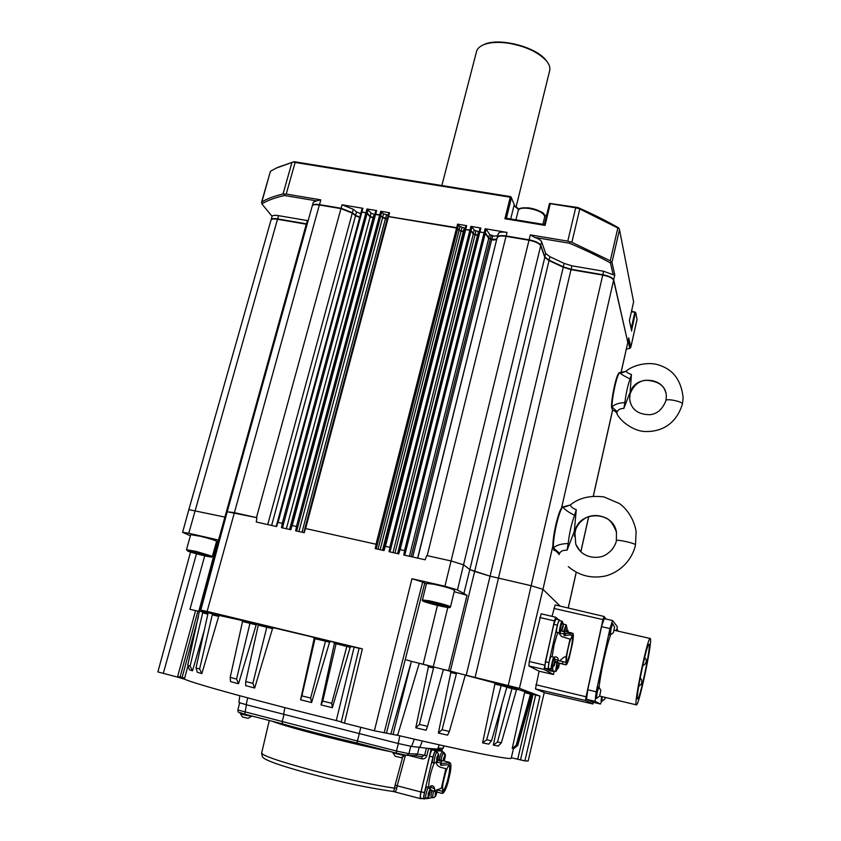 <?xml version="1.0" encoding="UTF-8"?>
<svg xmlns="http://www.w3.org/2000/svg" width="841" height="841" viewBox="0 0 841 841"><rect width="100%" height="100%" fill="white"/><g stroke="black" fill="none" stroke-linecap="round" stroke-linejoin="round"><path stroke-width="1.26" d="M635.47 545.136L636.111 531.417C633.736 516.816 624.064 506.271 619.092 503.423L603.975 496.936C590.13 495.191 578.913 497.861 570.345 504.968L562.745 506.997C560.852 509.078 558.739 515.039 556.395 524.9C554.177 534.96 553.189 542.603 553.42 547.806C556.784 545.031 561.704 543.622 568.18 543.559C569.431 532.721 571.565 523.302 574.582 515.302C568.8 512.432 564.858 509.667 562.745 506.997L562.166 507.112C560.211 509.299 558.098 515.207 555.827 524.837C557.867 516.248 559.77 510.603 561.567 507.911M574.845 532.206L574.277 531.47L576.264 509.688L574.582 515.302M568.316 566.624C578.419 575.076 589.762 578.366 602.345 576.516C611.964 575.517 630.33 566.382 635.533 544.989L635.523 544.915C635.638 543.275 615.423 538.871 616.379 540.731L616.379 540.731C616.201 542.666 614.792 545.567 612.174 549.446C608.075 553.777 604.216 556.237 600.6 556.826C592.81 558.435 581.278 556.763 575.78 544.316L580.164 551.107M568.18 543.559L567.097 550.172C563.144 550.056 560.653 551.107 559.633 553.315L559.181 554.608M567.097 550.172L574.277 531.47M575.875 528.884L574.34 536.138M619.407 372.647L619.859 372.595C619.775 373.425 621.825 372.983 626.009 371.28L619.638 372.679C618.356 373.656 616.758 378.25 614.855 386.45C613.015 394.934 612.038 401.756 611.954 406.918C614.992 404.164 619.281 402.744 624.831 402.671C626.114 392.873 627.87 384.968 630.109 378.976C625.126 376.6 621.636 374.508 619.638 372.679L619.26 372.7C617.799 373.825 616.169 378.408 614.34 386.461C616.222 378.439 617.778 373.972 619.029 373.015M629.983 394.324L631.412 374.508L630.109 378.976M682.345 404.227L682.408 403.922C682.839 401.514 665.368 398.077 665.914 400.673L665.914 400.673C662.466 409.336 657.115 414.014 649.862 414.708C638.151 414.592 631.433 409.578 629.709 399.675L630.834 404.069M624.831 402.671L623.854 408.453C620.437 408.432 618.24 409.504 617.252 411.659L616.789 413.309C619.491 420.5 633.904 432.022 646.403 431.496C658.209 431.727 675.439 426.755 682.408 404.016L683.123 397.867C681.378 380.815 673.588 369.977 659.764 365.362C648.453 360.957 632.358 365.425 626.03 371.259M623.854 408.453L629.625 393.378M630.13 393.683L629.751 395.596M441.851 185.546L476.374 52.121C476.931 49.22 479.055 46.886 482.755 45.12C488.81 42.428 497.031 41.735 507.428 43.059C524.952 45.961 537.914 51.858 546.303 60.731C549.099 64.095 550.266 67.227 549.793 70.16L549.53 71.212M479.139 231.643L480.001 228.174L480.852 228.037L470.876 226.366L472.053 226.891L474.25 230.171L479.149 231.885M479.16 231.969L485.383 232.81L488.789 238.024L491.775 239.296L496.758 239.201L497.43 237.141C498.25 235.638 501.152 235.249 506.103 235.964L529.094 239.822C535.454 241.115 539.354 242.954 540.784 245.351L544.884 256.978L549.131 260.205L563.323 266.849L571.102 269.267L602.818 274.702C609 275.964 612.626 277.688 613.709 279.853L627.796 342.455M494.203 236.153L497.63 235.69L498.303 233.609C499.134 232.095 502.024 231.696 506.986 232.41L485.089 228.741L486.266 229.267L489.662 234.513L494.203 236.153M375.654 214.276L374.918 214.245L375.832 210.713L376.6 210.586L366.949 208.978L371.144 213.109L373.541 214.14L379.764 214.739L382.687 217.367L387.259 218.607M387.911 216.274L388.784 212.878L389.551 212.752L380.689 211.27L383.601 213.908L388.174 215.149M360.705 213.677L356.552 211.974L353.336 209.283L342.003 204.794L362.881 208.295L362.124 208.41L361.199 211.943L367.233 212.952L370.229 216.547L373.961 217.682M387.869 216.421L456.663 227.659L459.165 230.077L464.306 231.727M464.947 229.257L465.809 225.798L466.65 225.661L457.557 224.137L460.059 226.565L465.199 228.216M313.304 637.236L326.203 640.201L325.499 641.157L314.166 638.561L313.304 637.236L273.767 627.838L272.505 628.648L258.271 625.157L245.74 681.504L252.868 683.365L254.676 688.012L272.505 628.648M454.508 590.319L454.529 590.235C451.964 588.689 444.931 586.661 433.441 584.18L426.513 583.454L422.466 599.896M567.654 632.033L568.211 630.613L567.244 631.938M216.568 541.341L216.589 541.289C215.18 540.279 209.798 538.608 200.442 536.285L190.707 534.697L186.481 549.657M311.601 702.55L310.644 698.072L301.898 695.875L300.573 699.786L311.601 702.55L329.535 642.272L325.499 641.157M321.01 704.905L332.342 707.712L331.764 703.318L322.765 701.089L321.01 704.905L334.392 643.46L333.488 642.114L330.976 641.504L329.535 642.272M559.254 620.595L559.191 620.563C558.308 620.143 555.722 631.896 556.626 632.264L556.721 632.285M552.758 668.09L552.831 670.761M552.106 656.789L554.145 644.574L557.699 632.527M561.599 630.96L564.721 632.19L564.774 633.504L572.879 633.241C573.594 633.809 573.467 637.152 572.5 643.27L569.378 657.231C567.927 662.193 566.813 664.747 566.046 664.874L566.109 656.642L570.03 639.128L561.483 636.49L559.139 633.41M261.614 753.21L262.371 756.742C263.412 757.688 262.392 758.561 275.985 763.607C291.049 768.748 311.212 774.372 336.453 780.48C352.631 784.558 371.669 788.259 393.556 791.581L394.555 788.112L396.815 787.964C396.216 790.887 395.165 792.096 393.651 791.591L393.651 791.591M601.567 696.537L601.084 701.131L601.809 701.31L604.858 699.113L605.415 697.462M602.293 696.716L601.809 701.299M598.161 686.813L598.14 686.803C597.509 686.435 594.965 698.24 595.67 698.282L596.469 698.472L599.612 696.18L600.831 690.472L599.612 696.18M598.14 686.803L598.918 686.981L597.173 692.437L596.427 698.461M650.335 638.603L650.167 638.477C647.759 636.259 633.42 704.937 636.332 704.853L636.416 704.884C638.992 706.23 652.732 640.674 650.335 638.603M610.619 634.829C606.718 645.005 600.485 673.294 599.097 687.171M616.59 629.394L615.98 630.676M617.336 629.594L616.695 630.834M611.933 623.486L611.891 623.465C611.281 623.107 608.873 634.419 609.483 634.755L609.557 634.766M614.582 627.05L612.637 623.633L611.018 628.753L610.303 634.944L613.404 632.674L614.582 627.05L613.404 632.674M562.64 621.856L560.653 626.661L560.295 632.663M566.55 625.326L564.374 631.276M557.373 662.834L556.343 671.15M563.933 635.165L564.237 633.105L564.458 635.596L565.078 635.575L565.404 633.494M553.935 657.22C556.132 656.453 557.551 657.105 558.203 659.176L558.14 660.5L559.36 660.994L564.111 657.136L566.109 656.653M251.869 716.395L244.163 714.808L240.305 713.62L240.473 713M240.316 713.641L242.502 716.942L248.116 718.34L251.964 716.038M404.542 755.723L392.905 752.79L395.186 756.238L401.062 757.699L404.542 755.723M434.25 762.955C430.75 771.481 428.878 779.628 428.647 787.376M442.797 793.252L442.019 793.378L442.934 791.444L442.366 786.997L441.872 788.101L435.281 790.487L434.597 790.193L434.471 787.954C433.409 785.652 432.001 785.179 430.235 786.524L430.256 788.606C430.928 790.162 433.104 791.297 436.773 792.012L442.019 793.378M441.367 788.206L445.867 768.663L446.277 769.988L449.041 764.805L449.136 762.755L441.22 763.617L440.621 763.334L441.84 761.368L437.698 760.264M436.405 762.661L436.437 762.335C436.29 764.511 437.677 766.162 440.6 767.307L445.867 768.663M440.621 763.334L440.442 765.026L441.041 765.299L448.737 764.7M449.073 762.692L450.313 763.018M604.963 697.357L604.858 699.113M562.303 626.787L562.976 626.966L562.661 628.406M562.345 626.545L561.799 630.13L562.618 628.795M566.245 630.151L566.876 630.319L566.571 631.728M566.277 629.93L566.382 631.738M558.371 665.294L559.013 665.462L558.687 666.924M558.392 665.157L557.846 668.679L558.655 667.323M570.755 650.009C569.136 656.968 567.822 660.721 566.823 661.278C566.067 660.311 566.508 655.906 568.159 648.043C569.788 641.063 571.102 637.32 572.08 636.816C572.837 637.793 572.395 642.198 570.755 650.009M429.015 796.122L428.122 797.468L428.269 793.483L430.056 789.352L430.298 791.076M435.911 795.491L435.081 796.732L435.543 791.707M436.616 762.146L436.458 763.344L437.183 762.335L437.478 760.621L436.574 761.967L436.742 757.92L438.487 753.925L438.718 755.649M443.06 760.727L445.173 754.209L445.394 755.796M444.143 760.832L444.826 758.971L443.974 760.958M442.513 793.074L443.123 793.042C444.521 792.022 446.119 788.595 447.906 782.771L450.377 771.996C451.091 767.244 451.102 764.301 450.408 763.186L449.136 762.755M637.594 698.913L637.667 698.945C639.77 700.122 651.102 645.993 649.105 644.437L648.968 644.343C646.981 642.577 635.228 698.818 637.594 698.913M449.336 765.583C452.426 765.005 446.35 790.761 443.449 790.477L443.039 790.277C440.947 788.406 446.277 766.582 449.041 765.667L449.336 765.583M442.839 789.846L443.165 789.972C445.919 790.256 451.754 765.804 448.926 765.899L448.737 765.909M443.081 782.939L445.762 772.059M409.42 556.269L488.695 238.413L493.236 240.053L496.653 239.601L417.63 558.109M378.008 549.247L459.07 230.466L464.211 232.116M298.912 531.544L382.581 217.756L387.154 218.996M286.371 528.737L370.124 216.925L373.867 218.061M554.566 657.872L552.516 662.855L552.159 668.774M554.009 657.168L554.009 657.231C553.105 656.8 550.435 668.858 551.391 669.047L548.5 668.364C547.533 668.175 550.203 656.117 551.107 656.558L551.149 656.569M554.839 662.445L554.566 664.453M555.049 662.477L554.923 660.732L553.904 664.127L553.693 666.24L554.524 664.853M554.04 657.252L554.934 660.889M555.007 662.918L554.23 662.729M554.902 662.96L554.219 662.782M469.846 569.599L544.789 257.367L549.036 260.584L474.66 571.438L469.846 569.599L463.748 564.889L451.028 560.958L426.765 555.554L451.028 560.958L463.738 564.889L469.835 569.588L490.061 576.169L531.144 585.704L542.939 589.352L560.159 606.109L542.95 589.352L531.144 585.704L602.734 275.091C608.905 276.353 612.542 278.066 613.615 280.242L561.599 507.785M620.952 372.784L627.764 342.707M278.045 522.398L282.397 523.365L278.045 522.398L361.84 212.132L361.083 212.247L276.226 526.477M292.226 525.551L296.6 526.529L292.226 525.551L375.57 214.444L374.802 214.56L291.491 525.457L374.802 214.56M305.63 528.547L376.148 544.264L305.63 528.547L388.531 216.621L387.754 216.736L303.769 532.637M385.43 546.335L389.94 547.344L385.43 546.335L465.662 229.582L464.821 229.709L384.61 546.23L464.821 229.709M400.137 549.615L404.668 550.624L400.137 549.615L479.864 231.969L479.013 232.105L399.296 549.509L479.013 232.105M190.392 535.801L182.602 532.321L188.836 509.614L225.735 517.268L188.836 509.625M200.82 610.051L227.217 511.759L256.883 517.678L234.145 512.611L227.207 511.78M508.29 685.447L531.144 585.704L490.072 576.169L563.239 267.228L571.007 269.646L475.112 677.447L519.402 688.327L539.985 696.117L524.868 760.895L511.317 757.741M427.491 726.309L426.145 730.23L415.79 727.812L419.417 724.427L427.491 726.309L443.144 670.403L444.426 669.615L450.334 671.129L474.66 571.438L490.072 576.169M393.01 552.6L473.262 234.071L478.087 235.774M549.036 260.584L563.239 267.228M627.785 342.319L613.615 280.242M188.847 509.562L270.981 220.132C271.401 218.954 273.567 218.66 277.498 219.27L188.783 533.257L219.554 540.279M218.513 540.038L306.282 224.211L277.498 219.27M306.282 224.211L307.123 224.337M227.228 511.696L312.2 206.077C312.663 204.72 315.049 204.352 319.349 204.994L207.117 611.439L362.387 648.853L344.432 723.155L341.194 722.209L359.128 648.138L362.387 648.853M256.463 517.583L340.952 208.621L319.349 204.994M340.952 208.621L352.295 213.099L267.732 524.574M271.632 525.446L355.522 215.769L352.295 213.099M355.522 215.769L359.675 217.472M277.351 522.282L361.083 212.247M282.261 523.333L365.919 212.815L361.84 212.132M365.919 212.815L367.128 213.341L282.45 527.864M370.124 216.925L367.128 213.341M296.463 526.498L379.659 215.128L375.57 214.444M379.659 215.128L380.868 215.653L296.663 531.039M382.581 217.756L380.868 215.653M304.915 528.432L387.754 216.736M376.011 544.232L456.568 228.048L388.531 216.621M456.568 228.048L457.746 228.573L376.221 548.837M459.07 230.466L457.746 228.573M389.793 547.312L469.877 230.287L465.662 229.582M469.877 230.287L471.055 230.812L390.003 551.927M473.262 234.071L471.055 230.812M404.521 550.592L484.111 232.684L479.864 231.969M484.111 232.684L485.278 233.199L404.731 555.218M488.695 238.413L485.278 233.199M417.788 558.14L496.653 239.601M497.336 237.53C498.156 236.027 501.047 235.638 506.009 236.363L427.207 555.649M390.886 733.888L411.375 661.341L419.27 663.297L397.888 734.351L396.616 735.171L374.403 730.776L411.953 578.724L444.931 586.219L529 240.221L506.009 236.363M529 240.221C535.36 241.514 539.26 243.354 540.689 245.751L457.472 589.93L467.007 595.323L448.558 670.666M544.789 257.367L540.689 245.751M602.734 275.091L571.007 269.646M559.633 553.315L552.957 547.523M552.936 547.218L552.873 545.904C552.905 540.605 553.893 533.583 555.827 524.847C553.662 534.687 552.684 542.182 552.915 547.333L552.936 547.218M617.252 411.659L611.512 406.624M616.716 413.183C616.033 411.796 614.634 410.765 612.532 410.103L611.512 406.455C611.607 401.409 612.553 394.744 614.351 386.471M443.112 782.708L445.677 772.29M443.722 760.895L443.796 757.394L444.458 757.489L445.299 754.556L445.183 757.468M445.162 757.51L444.637 757.384L444.826 758.971M444.122 758.96L443.459 758.792L444.122 758.96M443.522 758.571L444.815 758.908M436.605 761.589L437.404 758.792L436.7 758.698L438.245 756.164L438.329 754.272L438.508 757.257M438.476 757.31L437.94 757.173L438.15 758.803L436.868 761.662M436.784 758.393L438.14 758.729M436.963 792.096L435.081 796.438L435.838 794.734L435.554 792.106L436.237 792.159M435.901 793.641L435.239 793.473L435.901 793.641M435.333 793.116L436.616 793.452M428.164 797.068L428.952 794.314L428.227 794.251L429.793 791.623L429.888 789.71L430.087 792.632M426.051 798.508L426.009 798.508C424.6 798.635 427.375 787.229 428.7 787.418L430.34 790.088L428.416 797.142M428.363 793.757L429.709 794.114M426.009 798.508L428.647 796.89L429.709 794.219L428.332 793.883M449.357 763.207L449.041 764.805M440.631 763.397L440.442 765.026M437.183 762.335L440.926 762.755M446.256 769.01L441.872 788.101M434.492 789.173L430.886 786.808L430.823 785.872M442.934 791.444L437.309 789.972L436.773 792.012M559.013 665.462L558.371 665.242M558.971 664.968L559.055 663.444M558.866 665.263L559.223 663.265M566.876 630.319L566.256 630.067M566.834 629.783L566.939 628.28M566.75 630.035L567.097 628.227L566.004 624.726L563.88 631.17M562.976 626.966L562.324 626.703M562.923 626.408L563.028 624.863M562.839 626.65L563.197 624.81L562.072 621.226C561.189 620.795 558.613 632.569 559.507 632.926L559.622 632.947M554.892 659.06L557.867 660.343L557.068 662.55L555.102 661.846M566.361 662.445L559.622 660.837M570.03 639.128L569.956 640.548L572.353 635.512L569.735 634.944L565.078 635.575M570.608 635.113L572.385 635.523L572.879 633.241M564.122 633.904L559.664 633.273L559.254 633.998M616.579 629.394L618.566 631.265M439.412 759.791C440.232 755.292 441.178 752.621 442.271 751.791L442.377 751.833M432.831 762.734L432.81 762.724C431.349 762.861 434.187 751.097 435.522 751.455L435.638 751.497M431.412 797.468L431.37 797.468C430.771 796.879 430.96 794.65 431.959 790.771M425.988 798.498L424.316 798.225C422.865 798.351 425.714 786.64 427.081 786.829L427.239 786.892M555.123 661.52L557.131 662.077L557.541 660.238M565.835 664.737L557.068 662.55M562.408 663.927L562.892 661.636M428.49 797.163L428.269 798.498L431.896 797.552M428.269 798.498L428.227 797.541M442.829 751.991L442.461 751.097L435.691 750.74C434.85 751.076 433.924 753.189 432.926 757.047L424.421 792.643C423.601 796.374 423.496 798.477 424.116 798.95L427.354 798.288M428.069 798.456L427.27 798.54M269.278 720.485L261.688 752.884C261.856 755.47 279.054 761.378 313.283 770.608C343.433 778.577 378.345 786.062 394.555 788.112L395.06 785.273L397.183 785.788L396.815 787.964M204.132 555.333L206.045 555.417L201.125 553.872L192.431 552.169L204.268 554.86M197.551 553.021L197.362 553.704M617.126 629.52L617.21 626.556L612.532 620.521L609.967 628.595L596.216 691.796L595.039 701.32L600.453 704.022L601.641 701.268M437.667 748.984L440.663 749.752L431.139 749.205L420.942 792.012C420.069 795.964 419.964 798.193 420.626 798.698L422.455 798.508M442.44 751.097L432.39 749.899L435.691 750.74M432.926 757.047L429.604 756.196C430.603 752.338 431.538 750.235 432.39 749.899M429.604 756.196L421.089 791.77L424.421 792.643M420.868 798.077L420.794 798.067C420.164 797.594 420.269 795.491 421.089 791.77M442.461 751.097L439.286 750.298M421.846 756.742L415.433 755.638L417.493 754.041L424.61 755.271L421.846 756.742L421.772 758.792L408.547 755.397M426.44 748.133L424.61 755.271L426.797 755.796C425.893 758.204 424.221 759.202 421.772 758.792M410.776 746.335L408.884 753.704L406.718 755.344L396.384 753.137L396.437 751.013L408.884 753.704L417.493 754.041L419.333 746.913M239.632 702.866L237.877 710.004L357.446 741.016L357.036 743.024L396.363 753.126L357.036 743.024C328.831 736.327 304.032 729.956 282.618 723.912L282.155 721.704L284.016 714.366M357.026 743.024C328.842 736.327 304.053 729.967 282.66 723.922L244.742 714.188L246.413 704.769M429.73 602.892L442.86 606.098L429.846 602.419M436.532 603.817L436.311 604.742M551.16 669.005L550.54 670.33L550.75 668.9M550.54 670.33L549.688 669.867L550.445 668.826M562.986 623.149L563.617 624.18M560.369 620.837L559.265 619.88L557.341 625.168L548.9 662.634L545.367 661.804L553.82 624.369L557.341 625.168M550.098 669.962L548.279 668.952L548.9 662.634M553.21 670.845L552.747 671.412L550.95 670.424M440.463 750.592L440.663 749.752M437.625 749.1L427.806 748.364L431.139 749.205M398.371 743.539L396.437 751.013L357.446 741.016L359.307 733.573M236.542 679.076L238.529 683.754L256.19 624.842L242.534 621.531L230.192 677.394L236.542 679.076L250.25 622.193L257.357 624.011L256.19 624.842M238.529 683.754L230.518 681.599L230.192 677.394M254.676 688.012L245.688 685.646L245.74 681.504M491.533 740.784L488.705 744.138L482.597 742.855L486.708 739.765L491.533 740.784L506.86 687.097L508.248 686.382M501.352 742.813L498.261 746.051L493.341 745.084L497.473 742.025L501.352 742.813L516.5 689.778L506.818 687.276M517.11 745.452L513.494 748.427L512.232 748.364L516.132 745.389L517.11 745.452L531.533 694.477L532.742 693.762M514.124 748.353L517.793 745.389L532.038 694.761L531.491 694.624M192.526 670.792L189.456 669.783L187.722 665.357L190.108 666.114L192.526 670.792L204.374 629.941M187.722 665.357L199.391 611.176L218.439 540.837L219.406 540.847M559.212 619.88L555.764 619.081L553.82 624.369M548.279 668.952L544.758 668.122L545.367 661.804M544.758 668.122L549.278 670.592L552.726 671.412M596.216 691.796L587.754 689.778L586.524 699.249L592.516 702.119M604.227 618.64L601.778 625.693L587.754 689.778M239.78 695.749L238.918 702.529L246.171 704.705L398.203 743.497L411.543 746.43L427.806 748.364M438.014 748.091L443.091 748.385L444.059 745.893M178.471 677.341L182.465 678.592L177.567 676.795L180.132 676.816L197.856 611.165L189.95 609.326L199.517 611.491M177.567 676.795L195.543 610.671M180.132 676.816L182.108 677.52L198.444 616.726M419.417 724.427L433.557 667.964L428.384 666.776L427.554 665.452L419.249 663.349M415.79 727.812L428.384 666.776M419.27 663.297L432.779 666.64L433.557 667.964M322.765 701.089L336.095 643.754L334.392 643.46M310.644 698.072L325.488 641.178M301.898 695.875L315.028 638.645M300.573 699.786L314.166 638.561M252.868 683.365L267.06 626.103L273.767 627.838M332.342 707.712L350.182 647.307L336.106 643.733L335.506 642.45L347.711 645.436L346.849 646.351L331.764 703.318M190.108 666.114L202.933 611.838L199.506 611.197M207.906 613.068L202.933 611.838L207.706 612.805L207.895 613.898L196.016 667.933L197.299 672.264L201.851 673.609L218.66 616.411L212.268 614.813L213.004 613.909L219.48 615.517L218.66 616.411M341.267 721.883L336.295 720.569L354.124 647.149L351.643 646.54L350.182 647.307M184.652 678.119L184.211 679.065L182.644 678.687L182.108 677.52L184.652 678.119L187.648 667.039M516.132 745.389L530.471 694.046L531.575 693.278L532.774 693.772M512.232 748.364L524.595 692.585L524.647 691.554L517.047 689.168M497.473 742.025L511.959 688.516L512.779 687.633L517.919 689.084L516.5 689.778M493.341 745.084L502.035 704.001M486.708 739.765L501.194 685.573L494.897 684.059L494.455 682.86L465.725 675.249M482.597 742.855L494.897 684.059M438.361 733.047L442.082 729.757L449.378 731.439L447.58 735.139L438.361 733.047L450.818 672.506L450.082 671.202L433.031 666.734M198.865 611.113L217.703 541.057L218.439 540.837M216.442 541.804L217.472 541.919M558.561 619.712L555.733 617.241L554.398 620.868L544.001 669.425L553.462 674.493L554.23 671.086M606.109 619.06L604.017 616.453L602.955 619.586L586.061 696.779L585.62 700.521L592.947 703.98L593.315 702.309M604.017 616.453L555.186 604.942L603.954 616.442M283.638 714.261L284.899 707.638M359.275 733.562L360.8 727.318M420.058 746.966L422.329 741.016M178.492 677.352L157.877 671.927L190.518 552.074M336.295 720.569C258.818 701.52 194.239 683.712 184.211 679.065L182.749 678.719M411.407 661.289L405.246 659.586L386.482 733.121M393.062 734.372L411.375 661.341M411.953 578.724L422.676 582.014L426.376 584.011M314.324 637.331L315.039 638.624M257.514 623.885L258.271 625.157M241.693 620.237L242.534 621.531M354.124 647.149L359.086 648.316M196.016 667.933L199.622 668.984L212.268 614.813M199.622 668.984L201.851 673.609M257.924 624.148L257.357 624.011M242.197 620.542L219.48 615.517M520.495 759.907L535.685 695.013L533.026 694.372L517.699 759.202M532.216 693.783L533.215 694.035L532.101 694.582L533.11 694.203M494.455 682.86L501.888 684.648L501.194 685.552L506.86 687.097M449.378 731.439L465.031 676.038L466.072 675.207M442.082 729.757L456.379 673.799L450.818 672.506M450.334 671.129L455.706 672.516L456.379 673.799M511.265 757.962L511.191 758.288C509.783 759.949 464.978 751.097 397.047 735.171M204.689 611.249L204.458 612.132M182.602 532.321L188.783 533.257M544.285 692.721L592.947 703.98M551.99 616.358L555.186 604.942M553.462 674.493L539.081 671.202L528.863 665.977L529.283 661.499L541.183 613.783L555.701 617.252M544.253 692.511L528.148 760.979L544.253 692.511L535.465 688.926L539.081 671.202M535.685 695.013L539.985 696.117M528.148 760.979L524.868 760.895M374.403 730.776L344.432 723.155M454.182 591.675L467.007 595.323M444.931 586.219L457.472 589.93M207.706 612.805L214.14 614.098L200.81 610.061L207.117 611.439M450.082 671.202L475.112 677.447M490.061 576.169L466.219 675.228M292.1 525.53L290.818 529.735L281.43 527.633L282.397 523.365M305.504 528.516L304.221 532.731L295.643 530.818L296.6 526.529M385.294 546.303L384.043 550.592L375.233 548.616L376.148 544.264M400.001 549.583L398.75 553.883L389.026 551.707L389.94 547.344M277.919 522.366L276.626 526.561L256.263 522.009L256.883 517.678M426.765 555.554L425.147 559.791L403.764 554.997L404.668 550.624M464.978 229.582L469.982 229.898L471.16 230.423L473.367 233.682L478.193 235.385M312.295 205.793L312.305 205.698C312.768 204.342 315.154 203.974 319.454 204.615L341.057 208.242L352.4 212.72L355.627 215.391L359.78 217.094M271.075 219.869L271.086 219.774C271.496 218.586 273.672 218.303 277.604 218.902L307.217 223.969M631.181 328.568L634.818 312.326L635.512 312.274L631.538 311.149M635.512 312.274L631.591 330.502M628.753 338.303L630.855 346.955L637.036 319.338L635.743 312.757M634.818 312.326L631.412 311.727M534.603 237.393C538.587 238.76 540.931 240.232 541.636 241.798L545.714 253.498L549.951 256.736L564.143 263.401L571.912 265.819L603.617 271.244L613.152 274.744L610.482 262.97C598.329 256.253 584.642 249.672 569.399 243.217L534.603 237.393L530.303 234.87L567.78 241.136L575.686 207.79L579.764 208.967L571.88 242.303L610.282 260.805L617.83 227.985L619.06 228.51L618.555 227.848C606.529 220.899 592.968 214.119 577.862 207.506L549.657 203.396L550.277 203.68L545.052 225.377L544.39 224.547L506.208 218.239L504.926 218.744L510.256 197.214L295.138 162.471L286.213 194.071L320.768 199.853L316.489 200.873L284.468 195.511C275.018 197.656 267.48 200.442 261.835 203.879L272.074 216.316C272.736 215.307 274.881 215.086 278.529 215.653L308.132 220.699M619.06 228.51L619.491 229.667L611.975 262.403L614.803 275.07L613.152 274.744M631.644 330.734L629.404 320.589L633.62 301.866L619.491 229.667M617.83 227.985L579.764 208.967M575.686 207.79L550.277 203.68M549.373 203.837L544.379 224.536L549.657 203.396M546.524 215.643L544.747 215.864M518.666 209.546L515.028 206.529L511.433 197.793L506.366 218.271M546.629 215.222L544.621 215.391M518.992 209.178L514.387 205.582M510.256 197.214L511.097 197.172L510.655 196.647L294.035 161.682L293.446 161.987L295.138 162.471M294.035 161.682L277.856 167.327M261.509 202.429L270.382 171.406L261.887 201.882C267.27 198.686 274.324 196.069 283.028 194.008L291.953 162.45L275.985 168.2L270.676 171.165M291.953 162.45L293.446 161.987M511.097 197.172L511.433 197.793M626.345 349.036L629.835 348.395L628.153 340.973M312.358 205.488L313.251 202.292L316.489 200.873M286.213 194.071L283.028 194.008M284.468 195.511L284.29 194.345M261.887 201.882L261.835 203.879M611.975 262.403L610.282 260.805M610.482 262.97L611.354 262.098M571.88 242.303L567.78 241.136M569.399 243.217L569.788 242.082M637.047 319.454L630.855 347.123L629.835 348.395M483.312 44.867L483.691 44.699C497.735 37.183 535.36 46.423 545.704 59.932L546.766 61.298M626.272 371.344C626.556 372.311 628.269 373.362 631.412 374.508M619.859 372.595L619.312 372.668M570.555 505.273C570.745 506.776 572.637 508.248 576.264 509.688M552.915 547.333L554.208 550.456C555.186 550.203 556.826 551.549 559.118 554.482M570.335 504.968C565.52 506.871 563.197 507.417 563.344 506.618L562.251 507.049M574.802 531.933C578.492 510.067 613.236 510.729 616.453 532.059C613.278 524.195 609.714 519.475 605.762 517.898C600.348 515.522 595.218 514.944 590.393 516.153C586.755 516.816 582.981 519.254 579.071 523.449C576.463 527.296 575.055 530.177 574.866 532.101L575.78 544.316L574.802 531.933M665.609 392.337C663.906 384.947 657.294 380.92 645.751 380.237C638.477 381.099 633.231 385.746 630.014 394.177L629.709 399.675L629.993 393.977C633.389 373.825 666.987 376.81 666.314 396.826L665.946 400.558M544.674 217.031L544.758 216.694C543.99 213.225 538.955 210.502 529.662 208.536C522.818 207.611 519.002 208.305 518.193 210.618L515.922 219.848M529.956 208.074C537.178 209.493 541.814 211.659 543.875 214.571M497.63 235.69L496.768 239.243M386.418 215.002L385.514 218.849M374.098 214.203L373.215 218.029M454.529 590.235L450.534 606.771C449.178 607.433 452.9 608.358 442.902 606.603L425.609 602.145C422.75 601.189 421.698 600.463 422.455 599.959L429.362 600.821C440.873 603.375 447.927 605.352 450.534 606.771L450.513 606.834M216.589 541.289L212.416 556.279C209.935 556.753 217.041 558.298 202.261 555.249L187.953 551.191L186.46 549.699L196.195 551.423L212.405 556.322M429.583 601.862C414.666 598.76 428.773 603.733 442.86 606.592C457.83 609.736 444.111 604.805 429.583 601.862M202.25 555.239C217.42 558.908 211.385 555.922 196.174 552.316C180.752 548.605 187.448 551.738 202.25 555.239M562.135 621.247L559.191 620.563M566.056 624.747L563.197 624.085M556.868 662.719L555.596 671.412L558.708 667.165M391.17 751.801C371.018 747.691 347.943 742.319 321.935 735.675C296.6 729.115 280.032 724.301 272.263 721.252M427.154 786.84L428.868 787.491M434.524 762.997L434.503 762.997C433.083 763.123 435.838 751.675 437.141 752.033L437.257 752.075M441.062 760.211C441.851 755.807 442.776 753.189 443.848 752.359L444.174 754.272M385.399 218.839L301.982 532.237M373.068 218.019L289.577 529.462M551.391 669.047L554.587 664.684M552.863 545.977L542.95 589.352M568.18 608.001L576.222 572.164M580.805 551.738L588.668 516.679M593.262 496.222L612.574 410.114M461.972 227.522L380.153 549.72M382.497 550.245L464.2 228.058M475.985 231.075L394.976 553.031M397.593 553.62L478.466 231.738M412.71 557.005L492.647 235.795M490.25 239.264L411.175 556.658M444.815 758.981L443.501 758.645M438.129 758.813L436.763 758.466M436.605 793.578L435.302 793.231M430.466 786.156L430.182 786.829M430.886 786.808L430.256 788.606M441.041 765.299L441.22 763.617M433.073 797.741L433.02 797.741C432.442 797.163 432.642 794.987 433.609 791.202M572.879 633.252L571.733 635.365M569.746 634.944L570.902 632.81M559.244 633.967L559.276 632.884M395.06 785.273L402.66 757.152M282.576 723.901L244.742 714.188C237.845 711.938 238.234 713.189 237.866 710.035M244.699 714.177L239.832 712.516M593.052 702.246L600.432 704.022L593.031 702.235M609.967 628.595L601.567 626.682M595.039 701.32L586.619 699.302M405.446 755.176L397.183 785.788L420.942 792.012M428.637 748.564L426.797 755.796M441.546 750.866L442.198 748.353M552.716 671.402L549.278 670.592M427.554 665.452L432.779 666.64M207.843 614.119L202.366 612.774M531.544 694.456L524.595 692.585M189.95 609.326L204.72 555.817M246.171 704.705L247.674 697.872M442.902 748.395L443.88 745.862M411.543 746.43L414.35 739.186M398.203 743.497L399.832 735.822M163.28 673.494L196.479 553.777M433.262 666.766L447.822 607.475M423.149 664.243L437.446 605.383M405.246 659.586L424.716 583.265M384.137 732.889L422.676 582.014M333.488 642.114L335.506 642.45M326.203 640.201L330.976 641.504M257.346 623.833L267.06 626.103M241.577 620.206L250.25 622.193M347.711 645.436L351.643 646.54M524.647 691.554L531.575 693.278M507.659 686.393L512.779 687.633M501.888 684.648L508.321 686.403M602.955 619.586L553.862 608.411M554.398 620.868L539.722 617.504M544.411 665.084L529.283 661.499M544.001 669.425L528.863 665.977M586.061 696.779L535.885 684.732M585.62 700.521L535.465 688.926M519.402 688.327L542.939 589.352M463.738 594.072L469.835 569.588M290.397 529.641L291.512 525.499M303.801 532.637L304.905 528.484M383.549 550.477L384.621 546.251L383.528 550.477M398.245 553.767L399.307 549.53M205.393 612.332L205.614 611.523M457.588 228.426L458.744 224.663M460.059 226.565L458.944 230.287M456.631 228.058L457.557 224.137M388.605 216.631L389.551 212.752M466.65 225.661L465.725 229.593M470.876 226.366L469.94 230.297M382.445 217.588L383.601 213.908M472.053 226.891L470.897 230.655M380.7 215.506L381.898 211.795M474.25 230.171L473.136 233.882M379.743 215.138L380.689 211.27M375.643 214.455L376.6 210.586M480.852 228.037L479.927 231.979M485.089 228.741L484.164 232.694M369.987 216.768L371.144 213.109M486.266 229.267L485.12 233.052M366.96 213.204L368.158 209.493M489.662 234.513L488.568 238.224M365.993 212.836L366.949 208.978M491.218 235.364L490.219 239.254M361.914 212.153L362.881 208.295M498.303 233.609L497.473 237.246M506.986 232.41L506.061 236.374M530.303 234.87L529.052 240.232M355.375 215.653L356.552 211.974M541.636 241.798L540.595 245.53M352.148 212.973L353.336 209.283M545.714 253.498L544.705 257.136M341.036 208.642L342.003 204.794M549.951 256.736L548.921 260.542M319.433 205.004L320.768 199.853M564.143 263.401L563.113 267.165M571.912 265.819L571.05 269.656M603.617 271.244L602.766 275.091M614.803 275.07L613.541 280M628.805 337.767L627.733 342.098M306.366 224.221L307.291 220.573M277.593 219.28L278.529 215.653M631.644 331.07L629.404 320.589M545.052 225.377L504.926 218.744M510.708 218.986L514.145 205.046M611.512 407.17L611.502 406.56M552.979 547.975L552.926 547.417M542.918 224.305L544.758 216.694C543.307 215.328 548.469 212.857 529.904 208.011C522.282 207.38 518.403 208.137 518.266 210.292M516.038 207.17L549.793 70.16M566.866 630.403L568.211 630.613M571.628 632.947L561.767 630.676M650.167 638.477L614.14 630.256M611.891 623.465L612.637 623.633M404.847 755.071L404.689 755.712M430.34 790.351L442.124 793.431M559.559 632.958L562.692 628.605M436.626 793.557L435.575 796.196L433.567 797.752L431.37 797.468M435.564 751.465L437.173 752.033L438.76 754.661L438.508 757.299M438.15 758.803L437.12 761.389L434.744 763.029L432.81 762.724M442.313 751.801L443.88 752.359L445.425 754.882L445.173 757.499M638.708 686.193C641.326 684.921 642.293 682.839 641.599 679.948L640.211 677.793M639.065 684.059L640.148 678.088M642.734 665.599C645.394 664.558 646.519 662.603 646.109 659.712L644.7 657.231M643.249 663.276L644.679 657.294M551.107 656.558L553.998 657.231M555.049 662.571L555.113 660.858M627.796 342.56L621.015 372.784M612.637 410.124L593.326 496.211M588.742 516.647L580.868 551.791M576.285 572.206L568.253 608.011M559.17 665.063L559.233 663.675M567.044 629.867L567.097 629.152M563.144 626.503L563.207 625.546M600.831 690.472L598.918 686.981M437.951 759.412L449.756 762.44M609.525 634.776L610.261 634.944M636.364 704.863L599.675 696.085M565.993 664.863L555.081 662.288M552.81 670.75L555.617 671.423M556.679 632.295L559.538 632.947M612.532 620.521L603.996 618.587M420.794 798.067L424.085 798.939M393.746 791.612L420.595 798.687M422.003 756.774L415.391 755.628M406.855 755.344L415.465 755.638M406.718 755.344L396.384 753.137M442.377 748.364L441.714 750.908M555.764 619.081L559.265 619.88M437.541 749.299L439.275 744.832M511.191 758.288L513.525 748.427M555.733 617.241L541.183 613.783M276.184 526.466L277.309 522.303M290.366 529.641L291.491 525.467M398.235 553.767L399.296 549.509M515.028 206.529L514.44 205.667M465.809 225.798L464.926 229.299M362.124 208.41L361.188 211.869M375.832 210.713L374.907 214.171M388.784 212.878L387.859 216.326M480.001 228.174L479.118 231.685M628.805 338.061L627.87 342.224M272.074 216.305L271.138 219.596M633.62 301.898L629.425 320.537M506.208 218.239L544.39 224.547M545.704 59.932L546.303 60.731M614.34 386.461C612.542 394.755 611.596 401.441 611.502 406.518M611.512 407.223L612.479 410.103M616.379 540.731L616.453 532.059M562.534 506.829L563.344 506.618M552.979 548.069L554.093 550.424"/></g></svg>
